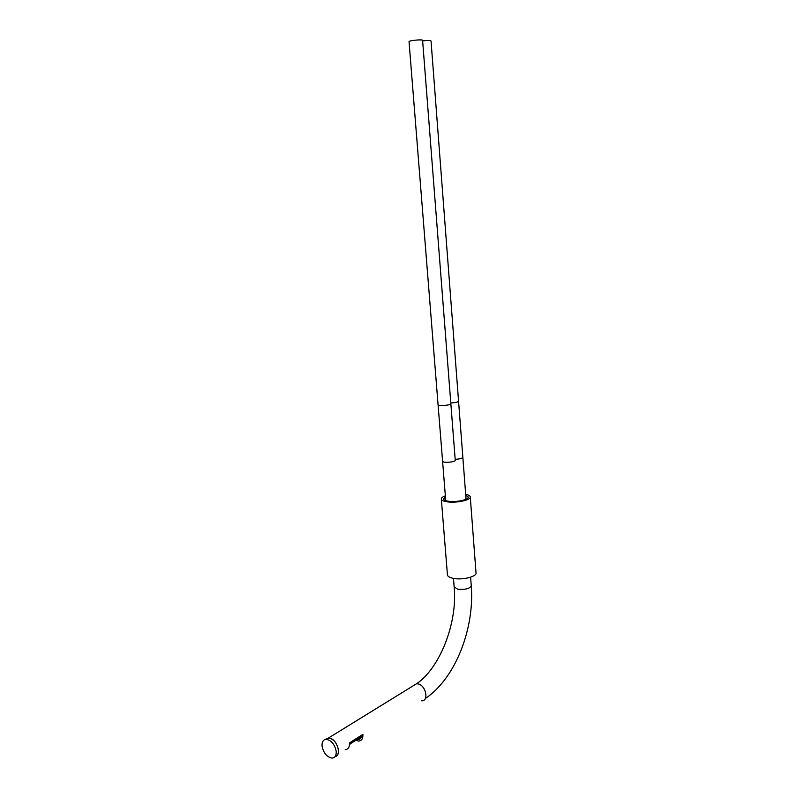 <?xml version="1.0" encoding="UTF-8"?>
<svg xmlns="http://www.w3.org/2000/svg" width="798" height="798" viewBox="0 0 798 798"><rect width="100%" height="100%" fill="white"/><g stroke="black" fill="none" stroke-linecap="round" stroke-linejoin="round"><path stroke-width="1.2" d="M330.382 738.3L328.616 737.951L325.454 739.407L328.616 737.951C333.714 739.048 336.985 743.038 338.432 749.911C338.691 753.651 337.574 755.876 335.08 756.584C341.614 755.736 337.694 740.464 330.382 738.3M355.798 740.354L358.631 741.083C361.684 740.793 363.11 738.559 362.9 734.389L349.454 742.918C349.684 747.137 348.257 749.382 345.205 749.651M357.993 739.556L358.152 739.556C360.357 739.407 361.564 737.931 361.763 735.118M470.291 497.184L475.997 572.565C477.593 576.545 462.261 580.425 453.055 578.301C449.763 577.592 447.897 576.525 447.459 575.109L441.344 499.289C441.763 500.436 443.638 501.274 446.96 501.792C456.237 503.368 471.818 499.927 470.251 496.705C469.892 495.688 468.376 494.9 465.683 494.361M441.344 499.289C441.065 498.082 442.411 496.945 445.354 495.857M468.117 497.294L468.077 496.885C469.404 499.628 456.187 502.55 448.296 501.214C445.464 500.765 443.868 500.057 443.498 499.079L445.424 496.795M468.077 496.885L465.753 495.279M447.459 575.109L447.409 574.5M409.045 41.705L409.035 41.596C409.135 40.439 423.389 39.182 422.601 40.399L455.239 460.137C456.217 462.062 442.93 463.259 442.591 461.274L445.733 500.635M422.641 40.878L422.641 40.878C427.718 40.319 430.511 40.349 431.03 40.957L462.84 457.144C462.491 458.331 459.937 459.04 455.179 459.299L455.259 460.316M360.995 737.951L360.157 738.21M350.631 743.636L361.564 736.574M352.337 741.093L349.474 744.953M359.329 736.664L360.686 737.133M356.896 738.2L357.035 739.566M336.197 751.327C334.751 744.434 331.469 740.444 326.372 739.327C323.24 739.547 321.803 741.821 322.053 746.13C323.519 753.053 326.821 757.033 331.968 758.1C335.03 757.851 336.437 755.586 336.197 751.327M470.601 577.213L471.239 585.632C469.912 588.695 465.344 589.872 457.543 589.143L454.132 586.779M421.693 700.844C429.065 700.983 426.052 685.781 418.332 683.956L416.586 683.716L412.895 685.991M450.8 402.97C455.598 402.681 458.182 402.052 458.551 401.105M438.062 404.636L438.072 404.786C438.381 406.372 451.798 405.165 450.85 403.638M453.454 578.38L454.162 587.158C457.743 623.936 439.02 668.943 416.586 683.716L326.372 739.327M425.274 698.589C456.247 677.801 474.71 627.208 471.239 585.632M466.052 499.209L462.85 457.334M409.035 41.596L442.591 461.274"/></g></svg>
